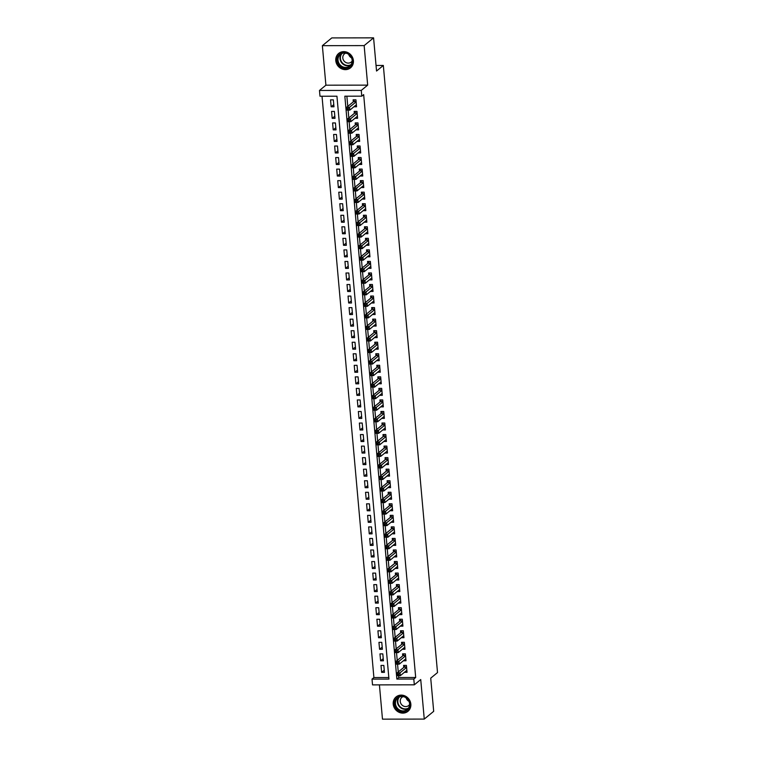 <?xml version="1.0" encoding="UTF-8"?>
<svg xmlns="http://www.w3.org/2000/svg" width="757" height="757" viewBox="0 0 757 757"><rect width="100%" height="100%" fill="white"/><g stroke="black" fill="none" stroke-linecap="round" stroke-linejoin="round"><path stroke-width="1.14" d="M335.786 60.645A9.321 8.507 -129.4 0 0 341.369 68.688A9.321 8.507 -129.4 0 0 350.519 67.837A9.321 8.507 -129.4 0 0 353.405 60.617A9.321 8.507 -129.4 0 0 347.823 52.583A9.321 8.507 -129.4 0 0 338.682 53.435A9.321 8.507 -129.4 0 0 335.786 60.645M393.214 704.124A9.321 8.507 -129.4 0 0 398.797 712.167A9.321 8.507 -129.4 0 0 407.947 711.315A9.321 8.507 -129.4 0 0 410.833 704.095A9.321 8.507 -129.4 0 0 405.25 696.062A9.321 8.507 -129.4 0 0 396.11 696.913A9.321 8.507 -129.4 0 0 393.214 704.124M319.993 96.234L319.482 90.462L361.269 90.395L361.78 96.167L344.842 96.196L396.867 679.076L413.805 679.048L414.316 684.82L372.529 684.886L372.018 679.114L388.956 679.086L336.941 96.205L319.993 96.234M325.898 85.191L367.675 85.134L364.155 45.6L373.58 37.85L331.803 37.916L322.368 45.666L325.898 85.191L319.482 90.462M379.418 684.877L382.474 719.15L424.261 719.084L420.731 679.549L414.316 684.82M322.018 96.234L373.901 677.562L372.018 679.114M364.155 45.6L322.368 45.666M373.58 37.85L376.541 71.035L383.335 65.452L437.518 672.576L430.724 678.149L433.685 711.334L424.261 719.084M353.916 106.756L356.566 106.756L355.941 99.829L353.122 99.829L353.301 101.854M354.948 118.3L357.588 118.291L356.973 111.364L354.153 111.374L354.333 113.389M355.979 129.844L358.619 129.835L358.004 122.908L355.184 122.918L355.364 124.933M357.011 141.379L359.651 141.379L359.036 134.453L356.206 134.453L356.386 136.478M358.042 152.923L360.682 152.923L360.067 145.997L357.238 145.997L357.418 148.022M359.064 164.468L361.714 164.458L361.098 157.541L358.269 157.541L358.449 159.566M360.095 176.012L362.745 176.002L362.12 169.076L359.301 169.085L359.48 171.101M361.127 187.547L363.776 187.547L363.152 180.62L360.332 180.63L360.512 182.645M362.158 199.091L364.798 199.091L364.183 192.164L361.363 192.164L361.543 194.189M363.19 210.635L365.83 210.635L365.215 203.709L362.395 203.709L362.575 205.734M364.221 222.18L366.861 222.17L366.246 215.253L363.417 215.253L363.606 217.268M365.252 233.724L367.893 233.714L367.277 226.788L364.448 226.797L364.628 228.813M366.274 245.259L368.924 245.259L368.309 238.332L365.48 238.341L365.659 240.357M367.306 256.803L369.955 256.803L369.331 249.876L366.511 249.876L366.691 251.901M368.337 268.347L370.987 268.347L370.362 261.42L367.542 261.42L367.722 263.445M369.369 279.891L372.009 279.882L371.394 272.955L368.574 272.965L368.754 274.98M370.4 291.436L373.04 291.426L372.425 284.5L369.605 284.509L369.785 286.525M371.432 302.97L374.072 302.97L373.456 296.044L370.637 296.044L370.816 298.069M372.463 314.515L375.103 314.515L374.488 307.588L371.659 307.588L371.838 309.613M373.485 326.059L376.134 326.049L375.519 319.132L372.69 319.132L372.87 321.148M374.516 337.603L377.166 337.594L376.541 330.667L373.721 330.677L373.901 332.692M375.548 349.138L378.197 349.138L377.573 342.211L374.753 342.221L374.933 344.236M376.579 360.682L379.229 360.682L378.604 353.756L375.784 353.756L375.964 355.781M377.611 372.226L380.251 372.226L379.635 365.3L376.816 365.3L376.995 367.325M378.642 383.771L381.282 383.761L380.667 376.835L377.847 376.844L378.027 378.86M379.673 395.315L382.313 395.305L381.698 388.379L378.869 388.388L379.049 390.404M380.705 406.85L383.345 406.85L382.73 399.923L379.9 399.933L380.08 401.948M381.727 418.394L384.376 418.394L383.752 411.467L380.932 411.467L381.112 413.492M382.758 429.938L385.408 429.929L384.783 423.012L381.963 423.012L382.143 425.037M383.79 441.482L386.439 441.473L385.815 434.546L382.995 434.556L383.174 436.571M384.821 453.017L387.461 453.017L386.846 446.091L384.026 446.1L384.206 448.116M385.852 464.561L388.492 464.561L387.877 457.635L385.058 457.635L385.237 459.66M386.884 476.106L389.524 476.106L388.909 469.179L386.079 469.179L386.259 471.204M387.915 487.65L390.555 487.64L389.94 480.723L387.111 480.723L387.291 482.739M388.937 499.194L391.587 499.185L390.972 492.258L388.142 492.268L388.322 494.283M389.969 510.729L392.618 510.729L391.994 503.802L389.174 503.812L389.353 505.827M391 522.273L393.649 522.273L393.025 515.347L390.205 515.347L390.385 517.372M392.031 533.817L394.671 533.817L394.056 526.891L391.237 526.891L391.416 528.916M393.063 545.362L395.703 545.352L395.088 538.426L392.268 538.435L392.448 540.451M394.094 556.906L396.734 556.897L396.119 549.97L393.29 549.979L393.479 551.995M395.126 568.441L397.766 568.441L397.151 561.514L394.321 561.514L394.501 563.539M396.148 579.985L398.797 579.985L398.182 573.058L395.353 573.058L395.533 575.083M397.179 591.529L399.828 591.52L399.204 584.603L396.384 584.603L396.564 586.618M398.21 603.074L400.86 603.064L400.235 596.138L397.416 596.147L397.595 598.162M399.242 614.608L401.882 614.608L401.267 607.682L398.447 607.691L398.627 609.707M400.273 626.153L402.913 626.153L402.298 619.226L399.478 619.226L399.658 621.251M401.305 637.697L403.945 637.697L403.33 630.77L400.51 630.77L400.69 632.795M402.336 649.241L404.976 649.232L404.361 642.305L401.532 642.314L401.712 644.33M403.367 660.785L406.007 660.776L405.392 653.849L402.563 653.859L402.743 655.874M384.263 670.2L381.632 672.358L381.008 665.431L383.837 665.431L384.452 672.358L381.632 672.358M383.231 658.656L380.601 660.814L379.976 653.887L382.805 653.887L383.421 660.814L380.601 660.814M382.2 647.112L379.569 649.279L378.945 642.352L381.774 642.343L382.389 649.269L379.569 649.279M381.168 635.568L378.538 637.735L377.923 630.808L380.743 630.799L381.358 637.725L378.538 637.735M380.137 624.033L377.506 626.19L376.891 619.264L379.711 619.264L380.326 626.19L377.506 626.19M379.106 612.489L376.475 614.646L375.86 607.72L378.68 607.72L379.304 614.646L376.475 614.646M378.074 600.944L375.444 603.102L374.829 596.185L377.648 596.175L378.273 603.102L375.444 603.102M377.052 589.4L374.412 591.567L373.797 584.641L376.626 584.631L377.241 591.558L374.412 591.567M376.021 577.856L373.39 580.023L372.766 573.096L375.595 573.096L376.21 580.013L373.39 580.023M374.989 566.321L372.359 568.479L371.734 561.552L374.564 561.552L375.179 568.479L372.359 568.479M373.958 554.777L371.327 556.934L370.712 550.008L373.532 550.008L374.147 556.934L371.327 556.934M372.927 543.233L370.296 545.39L369.681 538.473L372.501 538.464L373.116 545.39L370.296 545.39M371.895 531.688L369.265 533.855L368.65 526.929L371.469 526.919L372.094 533.846L369.265 533.855M370.864 520.154L368.233 522.311L367.618 515.385L370.438 515.385L371.062 522.302L368.233 522.311M369.832 508.609L367.202 510.767L366.587 503.84L369.407 503.84L370.031 510.767L367.202 510.767M368.81 497.065L366.18 499.223L365.555 492.296L368.385 492.296L369 499.223L366.18 499.223M367.779 485.521L365.148 487.688L364.524 480.761L367.353 480.752L367.968 487.678L365.148 487.688M366.748 473.977L364.117 476.144L363.502 469.217L366.322 469.208L366.937 476.134L364.117 476.144M365.716 462.442L363.086 464.599L362.471 457.673L365.29 457.673L365.905 464.599L363.086 464.599M364.685 450.898L362.054 453.055L361.439 446.128L364.259 446.128L364.874 453.055L362.054 453.055M363.653 439.353L361.023 441.511L360.408 434.594L363.228 434.584L363.852 441.511L361.023 441.511M362.622 427.809L359.991 429.976L359.376 423.049L362.196 423.04L362.821 429.967L359.991 429.976M361.6 416.265L358.969 418.432L358.345 411.505L361.174 411.505L361.789 418.422L358.969 418.432M360.569 404.73L357.938 406.887L357.313 399.961L360.143 399.961L360.758 406.887L357.938 406.887M359.537 393.186L356.907 395.343L356.282 388.417L359.111 388.417L359.726 395.343L356.907 395.343M358.506 381.642L355.875 383.808L355.26 376.882L358.08 376.872L358.695 383.799L355.875 383.808M357.474 370.097L354.844 372.264L354.229 365.338L357.049 365.328L357.664 372.255L354.844 372.264M356.443 358.563L353.812 360.72L353.197 353.793L356.017 353.793L356.642 360.711L353.812 360.72M355.412 347.018L352.781 349.176L352.166 342.249L354.986 342.249L355.61 349.176L352.781 349.176M354.39 335.474L351.759 337.631L351.134 330.714L353.964 330.705L354.579 337.631L351.759 337.631M353.358 323.93L350.728 326.097L350.103 319.17L352.932 319.161L353.547 326.087L350.728 326.097M352.327 312.386L349.696 314.552L349.072 307.626L351.901 307.616L352.516 314.543L349.696 314.552M351.295 300.851L348.665 303.008L348.05 296.082L350.87 296.082L351.485 303.008L348.665 303.008M350.264 289.306L347.633 291.464L347.018 284.537L349.838 284.537L350.453 291.464L347.633 291.464M349.232 277.762L346.602 279.92L345.987 273.003L348.807 272.993L349.431 279.92L346.602 279.92M348.201 266.218L345.57 268.385L344.955 261.458L347.775 261.449L348.4 268.375L345.57 268.385M347.17 254.683L344.539 256.841L343.924 249.914L346.753 249.914L347.368 256.831L344.539 256.841M346.148 243.139L343.517 245.296L342.893 238.37L345.722 238.37L346.337 245.296L343.517 245.296M345.116 231.595L342.486 233.752L341.861 226.826L344.69 226.826L345.306 233.752L342.486 233.752M344.085 220.05L341.454 222.217L340.839 215.291L343.659 215.281L344.274 222.208L341.454 222.217M343.053 208.506L340.423 210.673L339.808 203.747L342.628 203.737L343.243 210.664L340.423 210.673M342.022 196.971L339.391 199.129L338.776 192.202L341.596 192.202L342.221 199.129L339.391 199.129M340.991 185.427L338.36 187.585L337.745 180.658L340.565 180.658L341.189 187.585L338.36 187.585M339.959 173.883L337.329 176.04L336.714 169.123L339.533 169.114L340.158 176.04L337.329 176.04M338.937 162.339L336.307 164.506L335.682 157.579L338.511 157.57L339.127 164.496L336.307 164.506M337.906 150.794L335.275 152.961L334.651 146.035L337.48 146.035L338.095 152.952L335.275 152.961M336.874 139.26L334.244 141.417L333.629 134.491L336.449 134.491L337.064 141.417L334.244 141.417M335.843 127.715L333.212 129.873L332.597 122.946L335.417 122.946L336.032 129.873L333.212 129.873M334.812 116.171L332.181 118.338L331.566 111.411L334.386 111.402L335.001 118.329L332.181 118.338M373.901 677.562L388.824 677.543M333.979 106.784L333.354 99.858L330.535 99.867L331.15 106.794L333.979 106.784M398.589 675.698L398.75 677.524L415.688 677.496L363.663 94.616L361.78 96.167M346.867 96.196L347.775 106.387M348.106 110.125L348.807 117.931M349.138 121.669L349.838 129.475M350.169 133.213L350.87 141.02M351.201 144.757L351.891 152.554M352.232 156.292L352.923 164.099M353.264 167.836L353.954 175.643M354.285 179.381L354.986 187.187M355.317 190.925L356.017 198.722M356.348 202.46L357.049 210.266M357.38 214.004L358.08 221.81M358.411 225.548L359.111 233.355M359.443 237.092L360.133 244.899M360.474 248.637L361.165 256.434M361.505 260.171L362.196 267.978M362.527 271.716L363.228 279.522M363.559 283.26L364.259 291.067M364.59 294.804L365.29 302.611M365.622 306.348L366.322 314.146M366.653 317.883L367.344 325.69M367.684 329.427L368.375 337.234M368.716 340.972L369.407 348.778M369.738 352.516L370.438 360.313M370.769 364.051L371.469 371.857M371.801 375.595L372.501 383.402M372.832 387.139L373.532 394.946M373.863 398.684L374.554 406.49M374.895 410.228L375.586 418.025M375.926 421.763L376.617 429.569M376.948 433.307L377.648 441.113M377.98 444.851L378.68 452.658M379.011 456.395L379.711 464.192M380.042 467.94L380.743 475.737M381.074 479.474L381.774 487.281M382.105 491.019L382.796 498.825M383.137 502.563L383.827 510.369M384.159 514.107L384.859 521.904M385.19 525.642L385.89 533.448M386.221 537.186L386.922 544.993M387.253 548.73L387.953 556.537M388.284 560.275L388.984 568.081M389.316 571.819L390.006 579.616M390.347 583.354L391.038 591.16M391.378 594.898L392.069 602.704M392.4 606.442L393.101 614.249M393.432 617.986L394.132 625.784M394.463 629.521L395.163 637.328M395.495 641.065L396.195 648.872M396.526 652.61L397.217 660.416M397.557 664.154L398.248 671.961M404.389 672.32L407.039 672.32L406.414 665.394L403.595 665.403L403.774 667.419M383.335 65.452L376.049 65.471M367.675 85.134L361.269 90.395M415.688 677.496L413.805 679.048M398.75 677.524L396.867 679.076M333.78 104.627L331.15 106.794M398.778 674.08L397.643 674.08L397.747 675.235L398.882 675.235L398.778 674.08L400.037 672.803L400.292 675.689L397.472 675.698L397.207 672.812L400.037 672.803L406.604 667.419M406.859 670.295L400.292 675.689L398.882 675.235M397.643 674.08L397.207 672.812L404.077 667.172L404.891 665.394M409.953 703.849A8.072 7.362 50.6 0 1 403.027 711.656A8.072 7.362 50.6 0 1 394.709 703.878A8.072 7.362 50.6 0 1 401.636 696.071A8.072 7.362 50.6 0 1 409.953 703.849M395.457 703.717A7.466 6.813 -129.4 0 0 399.933 710.161A7.466 6.813 -129.4 0 0 407.257 709.479A7.466 6.813 -129.4 0 0 409.575 703.698A7.466 6.813 -129.4 0 0 405.099 697.254A7.466 6.813 -129.4 0 0 397.775 697.935A7.466 6.813 -129.4 0 0 395.457 703.717M408.969 701.323A5.318 4.854 50.6 0 1 406.112 697.84M403.15 696.61A5.318 4.854 -129.4 0 0 403.434 706.044A5.318 4.854 -129.4 0 0 409.603 704.464M397.255 696.128A9.264 8.45 -129.4 0 0 396.45 696.705A9.264 8.45 -129.4 0 0 393.574 703.878A9.264 8.45 -129.4 0 0 399.119 711.864A9.264 8.45 -129.4 0 0 408.212 711.022A9.264 8.45 -129.4 0 0 408.931 710.34M349.318 67.127A8.072 7.362 50.6 0 1 338.644 64.288A8.072 7.362 50.6 0 1 340.489 53.643A8.072 7.362 50.6 0 1 351.153 56.482A8.072 7.362 50.6 0 1 349.318 67.127M341 53.993A7.466 6.813 -129.4 0 0 340.347 54.457A7.466 6.813 -129.4 0 0 339.552 64.213A7.466 6.813 -129.4 0 0 349.176 66.474A7.466 6.813 -129.4 0 0 349.829 66.001A7.466 6.813 -129.4 0 0 350.623 56.255A7.466 6.813 -129.4 0 0 341 53.993M351.541 57.854A5.318 4.854 50.6 0 1 348.674 54.362M345.722 53.132A5.318 4.854 -129.4 0 0 343.896 60.806A5.318 4.854 -129.4 0 0 352.175 60.986M339.827 52.649A9.264 8.45 -129.4 0 0 339.022 53.227A9.264 8.45 -129.4 0 0 338.029 65.32A9.264 8.45 -129.4 0 0 349.971 68.13A9.264 8.45 -129.4 0 0 350.775 67.543A9.264 8.45 -129.4 0 0 351.503 66.871M397.747 662.536L396.611 662.536L396.715 663.69L397.851 663.69L397.747 662.536L399.005 661.268L399.261 664.154L396.441 664.154L396.185 661.268L399.005 661.268L405.572 655.874M405.828 658.76L399.261 664.154L397.851 663.69M396.611 662.536L396.185 661.268L403.046 655.628L403.86 653.859M396.715 650.992L395.589 650.992L395.684 652.146L396.819 652.146L396.715 650.992L397.974 649.724L398.229 652.61L395.409 652.61L395.154 649.724L397.974 649.724L404.541 644.33M404.796 647.216L398.229 652.61L396.819 652.146M395.589 650.992L395.154 649.724L402.014 644.084L402.838 642.314M395.684 639.447L394.558 639.447L394.662 640.602L395.788 640.602L395.684 639.447L396.942 638.179L397.198 641.065L394.378 641.065L394.123 638.179L396.942 638.179L403.509 632.786M403.765 635.672L397.198 641.065L395.788 640.602M394.558 639.447L394.123 638.179L400.983 632.54L401.806 630.77M394.652 627.903L393.526 627.913L393.631 629.067L394.757 629.058L394.652 627.903L395.911 626.635L396.176 629.521L393.347 629.531L393.091 626.645L395.911 626.635L402.478 621.242M402.733 624.128L396.176 629.521L394.757 629.058M393.526 627.913L393.091 626.645L399.961 621.005L400.775 619.226M393.621 616.368L392.495 616.368L392.599 617.523L393.725 617.523L393.621 616.368L394.889 615.091L395.145 617.977L392.315 617.986L392.06 615.1L394.889 615.091L401.447 609.707M401.702 612.593L395.145 617.977L393.725 617.523M392.495 616.368L392.06 615.1L398.93 609.461L399.743 607.682M392.59 604.824L391.464 604.824L391.568 605.979L392.694 605.979L392.59 604.824L393.858 603.556L394.113 606.442L391.293 606.442L391.028 603.556L393.858 603.556L400.415 598.162M400.68 601.049L394.113 606.442L392.694 605.979M391.464 604.824L391.028 603.556L397.898 597.916L398.712 596.147M391.568 593.28L390.432 593.28L390.536 594.434L391.672 594.434L391.568 593.28L392.826 592.012L393.082 594.898L390.262 594.898L389.997 592.012L392.826 592.012L399.384 586.618M399.649 589.504L393.082 594.898L391.672 594.434M390.432 593.28L389.997 592.012L396.867 586.372L397.68 584.603M390.536 581.736L389.401 581.736L389.505 582.89L390.64 582.89L390.536 581.736L391.795 580.468L392.05 583.354L389.23 583.363L388.975 580.477L391.795 580.468L398.362 575.074M398.617 577.96L392.05 583.354L390.64 582.89M389.401 581.736L388.975 580.477L395.835 574.837L396.649 573.058M389.505 582.89L389.23 583.363M389.505 570.201L388.379 570.201L388.473 571.355L389.609 571.355L389.505 570.201L390.763 568.923L391.019 571.809L388.199 571.819L387.944 568.933L390.763 568.923L397.33 563.53M397.586 566.416L391.019 571.809L389.609 571.355M388.379 570.201L387.944 568.933L394.804 563.293L395.627 561.514M388.473 558.657L387.347 558.657L387.452 559.811L388.578 559.811L388.473 558.657L389.732 557.389L389.987 560.265L387.168 560.275L386.912 557.389L389.732 557.389L396.299 551.995M396.554 554.881L389.987 560.265L388.578 559.811M387.347 558.657L386.912 557.389L393.772 551.749L394.596 549.97M387.442 547.112L386.316 547.112L386.42 548.267L387.546 548.267L387.442 547.112L388.701 545.844L388.966 548.73L386.136 548.73L385.881 545.844L388.701 545.844L395.268 540.451M395.523 543.337L388.966 548.73L387.546 548.267M386.316 547.112L385.881 545.844L392.751 540.205L393.564 538.435M386.411 535.568L385.285 535.568L385.389 536.722L386.515 536.722L386.411 535.568L387.669 534.3L387.934 537.186L385.105 537.186L384.849 534.3L387.669 534.3L394.236 528.906M394.492 531.793L387.934 537.186L386.515 536.722M385.285 535.568L384.849 534.3L391.719 528.66L392.533 526.891M385.379 524.024L384.253 524.033L384.357 525.188L385.483 525.178L385.379 524.024L386.647 522.756L386.903 525.642L384.073 525.651L383.818 522.765L386.647 522.756L393.205 517.362M393.47 520.248L386.903 525.642L385.483 525.178M384.253 524.033L383.818 522.765L390.688 517.126L391.501 515.347M384.357 512.489L383.222 512.489L383.326 513.643L384.452 513.643L384.357 512.489L385.616 511.212L385.871 514.098L383.051 514.107L382.787 511.221L385.616 511.212L392.173 505.827M392.438 508.704L385.871 514.098L384.452 513.643M383.222 512.489L382.787 511.221L389.656 505.581L390.47 503.802M383.326 500.945L382.19 500.945L382.294 502.099L383.43 502.099L383.326 500.945L384.584 499.677L384.84 502.563L382.02 502.563L381.765 499.677L384.584 499.677L391.151 494.283M391.407 497.169L384.84 502.563L383.43 502.099M382.19 500.945L381.765 499.677L388.625 494.037L389.439 492.268M382.294 489.401L381.168 489.401L381.263 490.555L382.399 490.555L382.294 489.401L383.553 488.133L383.808 491.019L380.989 491.019L380.733 488.133L383.553 488.133L390.12 482.739M390.375 485.625L383.808 491.019L382.399 490.555M381.168 489.401L380.733 488.133L387.593 482.493L388.417 480.723M381.263 477.856L380.137 477.856L380.241 479.011L381.367 479.011L381.263 477.856L382.522 476.588L382.777 479.474L379.957 479.474L379.702 476.598L382.522 476.588L389.089 471.195M389.344 474.081L382.777 479.474L381.367 479.011M380.137 477.856L379.702 476.598L386.562 470.949L387.385 469.179M380.232 466.312L379.106 466.321L379.21 467.476L380.336 467.466L380.232 466.312L381.49 465.044L381.755 467.93L378.926 467.94L378.67 465.053L381.49 465.044L388.057 459.65M388.313 462.536L381.755 467.93L380.336 467.466M379.106 466.321L378.67 465.053L385.54 459.414L386.354 457.635M379.2 454.777L378.074 454.777L378.178 455.932L379.304 455.932L379.2 454.777L380.459 453.5L380.724 456.386L377.894 456.395L377.639 453.509L380.459 453.5L387.026 448.116M387.281 451.002L380.724 456.386L379.304 455.932M378.074 454.777L377.639 453.509L384.509 447.87L385.322 446.091M378.169 443.233L377.043 443.233L377.147 444.387L378.273 444.387L378.169 443.233L379.437 441.965L379.692 444.851L376.863 444.851L376.608 441.965L379.437 441.965L385.994 436.571M386.25 439.457L379.692 444.851L378.273 444.387M377.043 443.233L376.608 441.965L383.477 436.325L384.291 434.556M377.147 431.689L376.011 431.689L376.115 432.843L377.241 432.843L377.147 431.689L378.405 430.421L378.661 433.307L375.841 433.307L375.576 430.421L378.405 430.421L384.963 425.027M385.228 427.913L378.661 433.307L377.241 432.843M376.011 431.689L375.576 430.421L382.446 424.781L383.26 423.012M376.115 420.144L374.98 420.154L375.084 421.308L376.22 421.299L376.115 420.144L377.374 418.876L377.629 421.763L374.81 421.772L374.545 418.886L377.374 418.876L383.941 413.483M384.196 416.369L377.629 421.763L376.22 421.299M374.98 420.154L374.545 418.886L381.414 413.246L382.228 411.467M375.084 408.61L373.949 408.61L374.053 409.764L375.188 409.764L375.084 408.61L376.343 407.332L376.598 410.218L373.778 410.228L373.523 407.342L376.343 407.332L382.91 401.948M383.165 404.825L376.598 410.218L375.188 409.764M373.949 408.61L373.523 407.342L380.383 401.702L381.197 399.923M374.053 397.065L372.927 397.065L373.021 398.22L374.157 398.22L374.053 397.065L375.311 395.797L375.567 398.684L372.747 398.684L372.491 395.797L375.311 395.797L381.878 390.404M382.134 393.29L375.567 398.684L374.157 398.22M372.927 397.065L372.491 395.797L379.352 390.158L380.175 388.388M373.021 385.521L371.895 385.521L371.999 386.676L373.125 386.676L373.021 385.521L374.28 384.253L374.535 387.139L371.715 387.139L371.46 384.253L374.28 384.253L380.847 378.86M381.102 381.746L374.535 387.139L373.125 386.676M371.895 385.521L371.46 384.253L378.32 378.614L379.143 376.844M371.99 373.977L370.864 373.977L370.968 375.131L372.094 375.131L371.99 373.977L373.248 372.709L373.513 375.595L370.684 375.595L370.428 372.709L373.248 372.709L379.815 367.315M380.071 370.201L373.513 375.595L372.094 375.131M370.864 373.977L370.428 372.709L377.298 367.069L378.112 365.3M370.958 362.433L369.832 362.442L369.936 363.597L371.062 363.587L370.958 362.433L372.226 361.165L372.482 364.051L369.653 364.06L369.397 361.174L372.226 361.165L378.784 355.771M379.039 358.657L372.482 364.051L371.062 363.587M369.832 362.442L369.397 361.174L376.267 355.535L377.081 353.756M369.927 350.898L368.801 350.898L368.905 352.052L370.031 352.052L369.927 350.898L371.195 349.62L371.45 352.507L368.631 352.516L368.366 349.63L371.195 349.62L377.752 344.236M378.017 347.122L371.45 352.507L370.031 352.052M368.801 350.898L368.366 349.63L375.235 343.99L376.049 342.211M368.905 339.354L367.77 339.354L367.874 340.508L369.009 340.508L368.905 339.354L370.164 338.086L370.419 340.972L367.599 340.972L367.334 338.086L370.164 338.086L376.731 332.692M376.986 335.578L370.419 340.972L369.009 340.508M367.77 339.354L367.334 338.086L374.204 332.446L375.018 330.677M367.874 327.809L366.738 327.809L366.842 328.964L367.978 328.964L367.874 327.809L369.132 326.541L369.388 329.427L366.568 329.427L366.312 326.541L369.132 326.541L375.699 321.148M375.955 324.034L369.388 329.427L367.978 328.964M366.738 327.809L366.312 326.541L373.173 320.902L373.986 319.132M366.842 316.265L365.716 316.265L365.811 317.42L366.946 317.42L366.842 316.265L368.101 314.997L368.356 317.883L365.536 317.893L365.281 315.007L368.101 314.997L374.668 309.604M374.923 312.49L368.356 317.883L366.946 317.42M365.716 316.265L365.281 315.007L372.141 309.358L372.964 307.588M365.811 317.42L365.536 317.893M365.811 304.73L364.685 304.73L364.789 305.885L365.915 305.875L365.811 304.73L367.069 303.453L367.325 306.339L364.505 306.348L364.249 303.462L367.069 303.453L373.636 298.059M373.892 300.945L367.325 306.339L365.915 305.875M364.685 304.73L364.249 303.462L371.11 297.823L371.933 296.044M364.779 293.186L363.653 293.186L363.757 294.341L364.883 294.341L364.779 293.186L366.038 291.918L366.303 294.795L363.474 294.804L363.218 291.918L366.038 291.918L372.605 286.525M372.86 289.411L366.303 294.795L364.883 294.341M363.653 293.186L363.218 291.918L370.088 286.278L370.902 284.5M363.748 281.642L362.622 281.642L362.726 282.796L363.852 282.796L363.748 281.642L365.006 280.374L365.271 283.26L362.442 283.26L362.187 280.374L365.006 280.374L371.573 274.98M371.829 277.866L365.271 283.26L363.852 282.796M362.622 281.642L362.187 280.374L369.056 274.734L369.87 272.965M362.717 270.098L361.591 270.098L361.695 271.252L362.821 271.252L362.717 270.098L363.985 268.83L364.24 271.716L361.411 271.716L361.155 268.83L363.985 268.83L370.542 263.436M370.807 266.322L364.24 271.716L362.821 271.252M361.591 270.098L361.155 268.83L368.025 263.19L368.839 261.42M361.695 258.553L360.559 258.563L360.663 259.717L361.789 259.708L361.695 258.553L362.953 257.285L363.209 260.171L360.389 260.181L360.124 257.295L362.953 257.285L369.511 251.892M369.776 254.778L363.209 260.171L361.789 259.708M360.559 258.563L360.124 257.295L366.994 251.655L367.807 249.876M360.663 247.019L359.528 247.019L359.632 248.173L360.767 248.173L360.663 247.019L361.922 245.741L362.177 248.627L359.357 248.637L359.102 245.751L361.922 245.741L368.489 240.357M368.744 243.234L362.177 248.627L360.767 248.173M359.528 247.019L359.102 245.751L365.962 240.111L366.776 238.332M359.632 235.474L358.506 235.474L358.6 236.629L359.736 236.629L359.632 235.474L360.89 234.206L361.146 237.092L358.326 237.092L358.07 234.206L360.89 234.206L367.457 228.813M367.713 231.699L361.146 237.092L359.736 236.629M358.506 235.474L358.07 234.206L364.931 228.567L365.754 226.797M358.6 223.93L357.474 223.93L357.578 225.084L358.704 225.084L358.6 223.93L359.859 222.662L360.114 225.548L357.295 225.548L357.039 222.662L359.859 222.662L366.426 217.268M366.681 220.155L360.114 225.548L358.704 225.084M357.474 223.93L357.039 222.662L363.899 217.022L364.723 215.253M357.569 212.386L356.443 212.386L356.547 213.54L357.673 213.54L357.569 212.386L358.827 211.118L359.092 214.004L356.263 214.004L356.008 211.127L358.827 211.118L365.394 205.724M365.65 208.61L359.092 214.004L357.673 213.54M356.443 212.386L356.008 211.127L362.877 205.478L363.691 203.709M356.538 200.842L355.412 200.851L355.516 202.005L356.642 201.996L356.538 200.842L357.796 199.574L358.061 202.46L355.232 202.469L354.976 199.583L357.796 199.574L364.363 194.18M364.619 197.066L358.061 202.46L356.642 201.996M355.412 200.851L354.976 199.583L361.846 193.943L362.66 192.164M355.506 189.307L354.38 189.307L354.484 190.461L355.61 190.461L355.506 189.307L356.774 188.029L357.03 190.915L354.2 190.925L353.945 188.039L356.774 188.029L363.332 182.645M363.597 185.531L357.03 190.915L355.61 190.461M354.38 189.307L353.945 188.039L360.815 182.399L361.628 180.62M354.484 177.763L353.349 177.763L353.453 178.917L354.579 178.917L354.484 177.763L355.743 176.495L355.998 179.381L353.178 179.381L352.913 176.495L355.743 176.495L362.3 171.101M362.565 173.987L355.998 179.381L354.579 178.917M353.349 177.763L352.913 176.495L359.783 170.855L360.597 169.085M353.453 166.218L352.317 166.218L352.421 167.373L353.557 167.373L353.453 166.218L354.711 164.95L354.967 167.836L352.147 167.836L351.891 164.95L354.711 164.95L361.278 159.557M361.534 162.443L354.967 167.836L353.557 167.373M352.317 166.218L351.891 164.95L358.752 159.311L359.566 157.541M352.421 154.674L351.286 154.683L351.39 155.828L352.525 155.828L352.421 154.674L353.68 153.406L353.935 156.292L351.116 156.302L350.86 153.416L353.68 153.406L360.247 148.012M360.502 150.898L353.935 156.292L352.525 155.828M351.286 154.683L350.86 153.416L357.72 147.776L358.544 145.997M351.39 155.828L351.116 156.302M351.39 143.139L350.264 143.139L350.368 144.294L351.494 144.294L351.39 143.139L352.648 141.862L352.904 144.748L350.084 144.757L349.829 141.871L352.648 141.862L359.215 136.468M359.471 139.354L352.904 144.748L351.494 144.294M350.264 143.139L349.829 141.871L356.689 136.232L357.512 134.453M350.359 131.595L349.232 131.595L349.337 132.749L350.463 132.749L350.359 131.595L351.617 130.327L351.873 133.213L349.053 133.213L348.797 130.327L351.617 130.327L358.184 124.933M358.44 127.819L351.873 133.213L350.463 132.749M349.232 131.595L348.797 130.327L355.667 124.687L356.481 122.908M349.327 120.051L348.201 120.051L348.305 121.205L349.431 121.205L349.327 120.051L350.586 118.783L350.851 121.669L348.021 121.669L347.766 118.783L350.586 118.783L357.153 113.389M357.408 116.275L350.851 121.669L349.431 121.205M348.201 120.051L347.766 118.783L354.636 113.143L355.449 111.374M348.296 108.506L347.17 108.506L347.274 109.661L348.4 109.661L348.296 108.506L349.564 107.239L349.819 110.125L346.99 110.125L346.734 107.239L349.564 107.239L356.121 101.845M356.377 104.731L349.819 110.125L348.4 109.661M347.17 108.506L346.734 107.239L353.604 101.599L354.418 99.829M406.575 667.163L404.077 667.172M406.556 666.964L404.21 666.974M408.155 708.571A7.466 6.813 50.6 0 1 397.425 702.108A7.466 6.813 50.6 0 1 398.844 697.235M399.459 696.951A7.22 6.595 -129.4 0 0 397.841 701.957A7.22 6.595 -129.4 0 0 408.553 708.022M350.728 65.093A7.466 6.813 50.6 0 1 341.786 62.945A7.466 6.813 50.6 0 1 341.416 53.756M342.032 53.473A7.22 6.595 -129.4 0 0 342.145 62.651A7.22 6.595 -129.4 0 0 351.125 64.544M405.544 655.628L403.046 655.628M405.525 655.43L403.178 655.43M404.512 644.084L402.014 644.084M404.503 643.885L402.147 643.885M403.49 632.54L400.983 632.54M403.472 632.341L401.125 632.341M402.459 620.995L399.961 621.005M402.44 620.797L400.093 620.806M401.428 609.451L398.93 609.461M401.409 609.253L399.062 609.262M400.396 597.916L397.898 597.916M400.377 597.718L398.031 597.718M399.365 586.372L396.867 586.372M399.346 586.173L396.999 586.173M398.333 574.828L395.835 574.837M398.314 574.629L395.968 574.629M397.302 563.284L394.804 563.293M397.293 563.085L394.936 563.094M396.28 551.749L393.772 551.749M396.261 551.55L393.914 551.55M395.249 540.205L392.751 540.205M395.23 540.006L392.883 540.006M394.217 528.66L391.719 528.66M394.198 528.462L391.852 528.462M393.186 517.116L390.688 517.126M393.167 516.917L390.82 516.927M392.154 505.572L389.656 505.581M392.135 505.373L389.789 505.383M391.123 494.037L388.625 494.037M391.104 493.838L388.757 493.838M390.092 482.493L387.593 482.493M390.082 482.294L387.726 482.294M389.07 470.949L386.562 470.949M389.051 470.75L386.695 470.75M388.038 459.404L385.54 459.414M388.019 459.206L385.673 459.215M387.007 447.86L384.509 447.87M386.988 447.661L384.641 447.671M385.975 436.325L383.477 436.325M385.956 436.127L383.61 436.127M384.944 424.781L382.446 424.781M384.925 424.582L382.578 424.582M383.913 413.237L381.414 413.246M383.894 413.038L381.547 413.048M382.881 401.693L380.383 401.702M382.862 401.494L380.516 401.503M381.85 390.158L379.352 390.158M381.84 389.959L379.484 389.959M380.828 378.614L378.32 378.614M380.809 378.415L378.462 378.415M379.796 367.069L377.298 367.069M379.777 366.871L377.431 366.871M378.765 355.525L376.267 355.535M378.746 355.326L376.399 355.336M377.734 343.981L375.235 343.99M377.715 343.782L375.368 343.792M376.702 332.446L374.204 332.446M376.683 332.247L374.337 332.247M375.671 320.902L373.173 320.902M375.652 320.703L373.305 320.703M374.639 309.358L372.141 309.358M374.63 309.159L372.274 309.159M373.617 297.813L371.11 297.823M373.598 297.615L371.252 297.624M372.586 286.278L370.088 286.278M372.567 286.08L370.22 286.08M371.555 274.734L369.056 274.734M371.536 274.536L369.189 274.536M370.523 263.19L368.025 263.19M370.504 262.991L368.157 262.991M369.492 251.646L366.994 251.655M369.473 251.447L367.126 251.456M368.46 240.101L365.962 240.111M368.441 239.903L366.095 239.912M367.429 228.567L364.931 228.567M367.419 228.368L365.063 228.368M366.407 217.022L363.899 217.022M366.388 216.824L364.041 216.824M365.376 205.478L362.877 205.478M365.357 205.279L363.01 205.279M364.344 193.934L361.846 193.943M364.325 193.735L361.978 193.745M363.313 182.39L360.815 182.399M363.294 182.191L360.947 182.2M362.281 170.855L359.783 170.855M362.262 170.656L359.916 170.656M361.25 159.311L358.752 159.311M361.231 159.112L358.884 159.112M360.218 147.766L357.72 147.776M360.2 147.568L357.853 147.568M359.197 136.222L356.689 136.232M359.178 136.023L356.821 136.033M358.165 124.687L355.667 124.687M358.146 124.489L355.799 124.489M357.134 113.143L354.636 113.143M357.115 112.944L354.768 112.944M356.102 101.599L353.604 101.599M356.083 101.4L353.737 101.4"/></g></svg>
